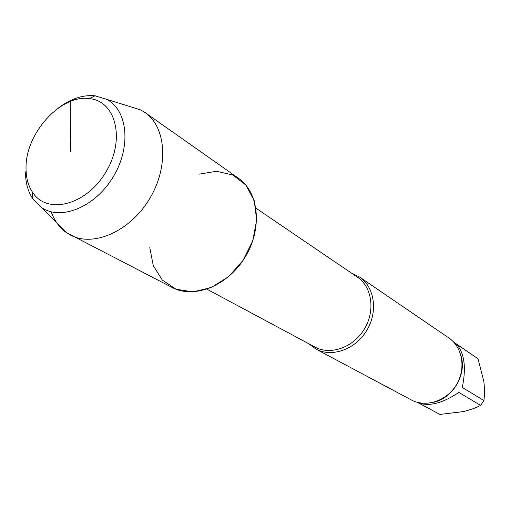 <?xml version="1.0" encoding="UTF-8"?>
<svg xmlns="http://www.w3.org/2000/svg" width="510" height="510" viewBox="0 0 510 510"><rect width="100%" height="100%" fill="white"/><g stroke="black" fill="none" stroke-linecap="round" stroke-linejoin="round"><path stroke-width="0.76" d="M418.378 402.919L439.913 414.432L463.112 411.627C470.271 409.881 476.098 407.796 480.598 405.361L458.853 392.432C442.234 403.531 428.476 406.891 417.582 402.524L417.078 402.25M456.444 344.078C464.457 353.149 466.395 367.608 462.264 387.441L483.882 400.567C484.723 395.212 484.698 388.818 483.818 381.378L477.997 358.747L456.444 344.078M477.997 358.747L453.568 341.974M480.598 405.361L483.882 400.567M149.774 247.669L153.3 265.659L162.314 280.066L175.982 289.202L192.876 291.879L211.114 287.589L228.544 276.694L243.034 260.406L252.794 240.675L256.651 219.925L254.216 200.659L245.909 185.124L232.828 175.006L216.578 171.277L199.015 174.171M308.792 343.74L315.951 349.076C331.863 357.791 355.368 349.497 366.69 330.563C378.216 311.757 374.671 287.085 359.569 277.026L351.524 273.15M315.951 349.076L411.27 399.923C425.799 407.86 446.652 401.096 456.367 384.852C466.255 368.717 462.576 347.106 448.813 337.913L359.569 277.026M51.255 211.828C54.385 220.76 59.466 227.715 66.504 232.687L172.348 287.57C194.284 299.255 228.002 285.708 245.202 257.014C262.65 228.474 259.029 192.315 238.501 178.302L144.885 112.442L140.805 109.956L127.863 105.927M26.035 167.994C25.991 177.563 28.177 185.685 32.602 192.366C47.028 215.022 86.075 205.377 105.608 172.507C125.683 139.957 116.127 100.884 89.358 98.608C60.728 94.273 25.347 133.518 26.035 167.994M25.5 171.857C25.449 182.357 27.852 191.288 32.697 198.651L41.202 207.302C60.518 221.13 94.975 207.302 113.093 177.034C131.516 146.95 127.787 110.007 106.584 99.303L94.981 95.778C82.824 94.694 70.641 98.755 58.44 107.961M70.597 235.148C93.483 247.401 130.031 231.387 149.436 199.034C169.103 166.846 166.349 127.041 144.885 112.442M70.476 151.234L70.252 101.484C72.369 101.031 70.979 98.838 75.716 99.718M206.926 289.183L315.046 347.093C330.486 355.585 353.315 347.52 364.325 329.128C375.513 310.858 372.077 286.888 357.395 277.14L255.963 208.188M433.672 402.269C452.574 398.272 466.497 375.271 461.276 356.675M32.602 192.366L32.697 198.651M89.358 98.608L94.981 95.778M41.202 207.302L66.504 232.687M106.584 99.303L140.805 109.956"/></g></svg>
